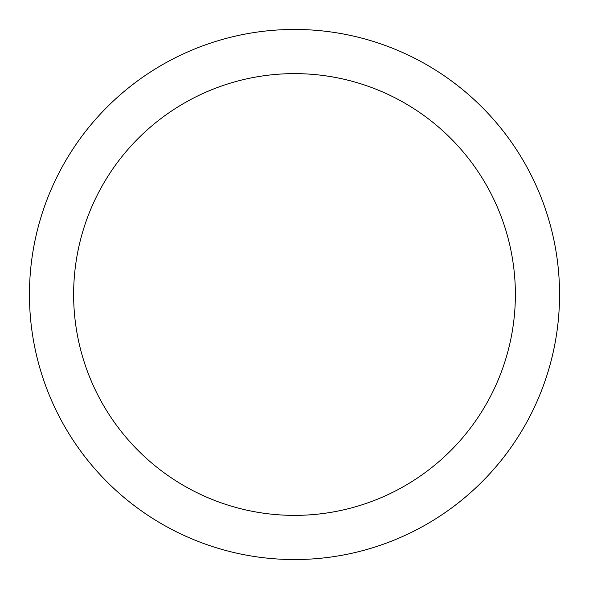 <?xml version="1.0" encoding="UTF-8"?>
<svg xmlns="http://www.w3.org/2000/svg" width="589" height="589" viewBox="0 0 589 589"><rect width="100%" height="100%" fill="white"/><g stroke="black" fill="none" stroke-linecap="round" stroke-linejoin="round"><path stroke-width="0.88" d="M294.5 559.55A265.05 265.05 0 0 1 29.45 294.5A265.05 265.05 0 0 1 294.5 29.45A265.05 265.05 0 0 1 559.55 294.5A265.05 265.05 0 0 1 294.5 559.55M294.5 73.625A220.875 220.875 0 0 1 515.375 294.5A220.875 220.875 0 0 1 294.5 515.375A220.875 220.875 0 0 1 73.625 294.5A220.875 220.875 0 0 1 294.5 73.625"/></g></svg>
